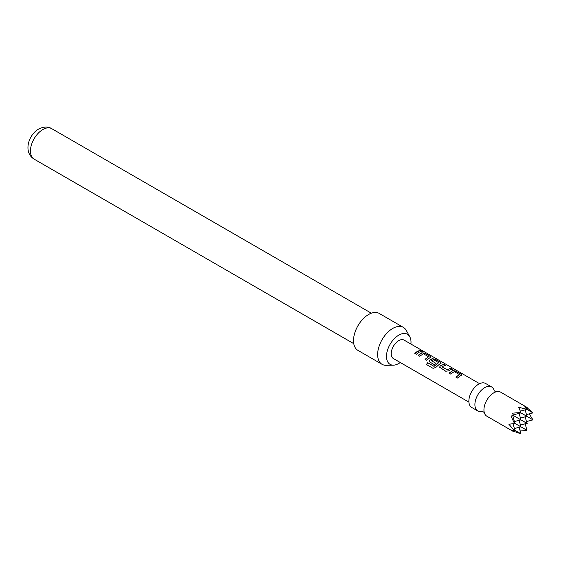 <?xml version="1.0" encoding="UTF-8"?>
<svg xmlns="http://www.w3.org/2000/svg" width="561" height="561" viewBox="0 0 561 561"><rect width="100%" height="100%" fill="white"/><g stroke="black" fill="none" stroke-linecap="round" stroke-linejoin="round"><path stroke-width="0.84" d="M421.395 350.983C420.729 350.274 421.269 350.38 423.015 351.298L423.12 351.116C423.85 351.628 423.303 351.523 421.465 350.786C420.813 350.085 421.36 350.19 423.12 351.116L423.562 351.438M482.187 411.346A13.864 8.001 -60 0 1 477.769 410.961A13.864 8.001 -60 0 1 475.644 399.853A13.864 8.001 -60 0 1 484.697 387.637A13.864 8.001 -60 0 1 491.625 386.95A13.864 8.001 -60 0 1 494.171 390.582M518.68 407.258L520.594 411.795L520.32 412.552L512.649 413.134L513.308 415.47L510.952 416.066L514.283 423.001L513.771 423.618L508.876 424.228L514.283 430.448L510.952 429.999L513.308 431.472L486.815 416.178A13.864 8.001 -60 0 1 484.192 412.23A13.864 8.001 -60 0 1 493.743 392.861A13.864 8.001 -60 0 1 495.945 391.88A13.864 8.001 -60 0 1 500.678 392.174L527.165 407.468L524.71 406.171L526.919 409.404L518.68 407.258M512.649 430.974L520.889 433.779L513.771 429.67M477.769 410.961L471.738 407.475A13.864 8.001 -60 0 1 469.613 396.368A13.864 8.001 -60 0 1 478.666 384.152A13.864 8.001 -60 0 1 485.595 383.465L491.625 386.95M410.925 344.047A17.349 10.014 120 0 0 411.017 342.252A17.349 10.014 120 0 0 409.796 336.803A17.349 10.014 120 0 0 396.017 337.105A17.349 10.014 120 0 0 386.487 356.417A17.349 10.014 120 0 0 393.422 365.169A17.349 10.014 120 0 0 400.259 362.518M393.422 365.169L386.171 365.316A21.325 12.314 -60 0 1 382.055 364.32A21.325 12.314 -60 0 1 377.637 354.552A21.325 12.314 -60 0 1 386.95 333.094A21.325 12.314 -60 0 1 403.38 327.386A21.325 12.314 -60 0 1 406.297 330.443L409.796 336.803M403.38 327.386L379.257 313.452A21.325 12.314 120 0 0 362.82 319.167A21.325 12.314 120 0 0 353.514 340.625A21.325 12.314 120 0 0 357.932 350.387L382.055 364.32M460.083 376.038L457.517 378.037L455.932 377.118L459.396 374.559L454.277 371.606L450.609 374.04L449.024 373.128L452.692 370.583L455.616 371.024L461.135 374.229L461.78 374.965L460.083 376.038M449.789 370.092L448.681 370.828L445.75 371.242L439.614 367.238L440.189 365.926L443.849 364.229L445.427 365.141L441.977 366.824L447.096 369.776L450.756 368.219L452.341 369.138L449.789 370.092M439.501 364.152L435.743 367.476L433.05 368.332L426.402 364.496L427.713 362.672L433.976 366.291L438.639 362.687L433.52 359.622L431.521 360.779L436.016 363.374L434.452 364.72L429.915 362.097L429.326 361.298L429.894 359.98L432.11 358.703L435.048 359.138L440.588 362.336L441.212 363.072L439.501 364.152M431.521 360.639L436.037 363.535M429.207 358.213L426.648 360.211L425.063 359.299L428.52 356.74L423.401 353.781L419.733 356.221L418.148 355.309L421.816 352.764L424.754 353.199L430.294 356.396L430.918 357.133L429.207 358.213M418.92 352.273L416.353 354.272L414.768 353.36L417.342 351.361L419.887 350.401L421.451 351.319L418.92 352.273M468.905 402.146L393.422 358.563A10.659 6.157 -60 0 1 391.781 350.022A10.659 6.157 -60 0 1 398.752 340.625A10.659 6.157 -60 0 1 404.081 340.099L479.571 383.682M421.465 350.786L421.073 350.352M441.977 366.684L447.096 369.776M455.988 377.251L459.396 374.559M426.5 364.566L427.784 362.785L434.053 366.396L438.639 362.581M425.112 359.433L428.52 356.74M519.893 430.07L526.919 430.294L514.283 423.001M520.349 411.164L526.919 409.404L532.95 412.882L526.407 407.146M525.18 423.793L526.919 430.294M524.71 424.011L527.165 423.471L513.308 415.47M526.057 407.763L527.165 407.468M529.24 413.878L532.95 419.845L520.32 412.552M514.283 430.448L514.858 430.294L513.098 423.723M513.006 430.371L513.308 431.472M513.168 414.951L520.889 412.882L520.594 411.795M519.149 427.279L520.889 433.779M526.765 408.829L525.832 408.773M527.165 423.471L526.407 421.08M513.771 423.618L514.858 423.331L512.789 415.61M519.149 413.352L520.889 419.845L514.388 421.592M514.388 428.555L520.889 426.809L519.149 420.315M520.419 425.07L526.919 423.331L525.18 416.83M526.449 414.621L532.95 412.882M526.449 421.592L532.95 419.845M525.18 409.867L526.919 416.367L520.419 418.106M414.824 353.493L419.887 350.401M419.838 350.597L421.402 351.509M418.197 355.443L421.795 352.946L424.754 353.199M424.698 353.388L430.294 356.396M430.245 356.593L430.876 357.231M429.347 361.361L429.922 360.141L432.089 358.886L434.992 359.335L440.588 362.336M440.532 362.532L441.163 363.17M439.642 367.301L440.189 365.926M447.117 369.937L450.756 368.219M450.707 368.416L452.292 369.327M440.21 366.081L443.849 364.229M443.8 364.426L445.378 365.337M449.073 373.261L452.671 370.772L455.616 371.024M455.56 371.221L461.135 374.229M461.086 374.418L461.731 375.064M34.088 159.107C23.064 152.41 28.352 134.885 38.618 129.086C43.744 126.555 48.092 126.407 51.675 128.637A17.594 10.154 120 0 0 42.881 129.507A17.594 10.154 120 0 0 31.388 145.011A17.594 10.154 120 0 0 34.088 159.107L353.774 343.676M482.495 411.255L484.311 412.615M494.248 390.898L496.338 391.788M51.675 128.637L371.361 313.206"/></g></svg>
